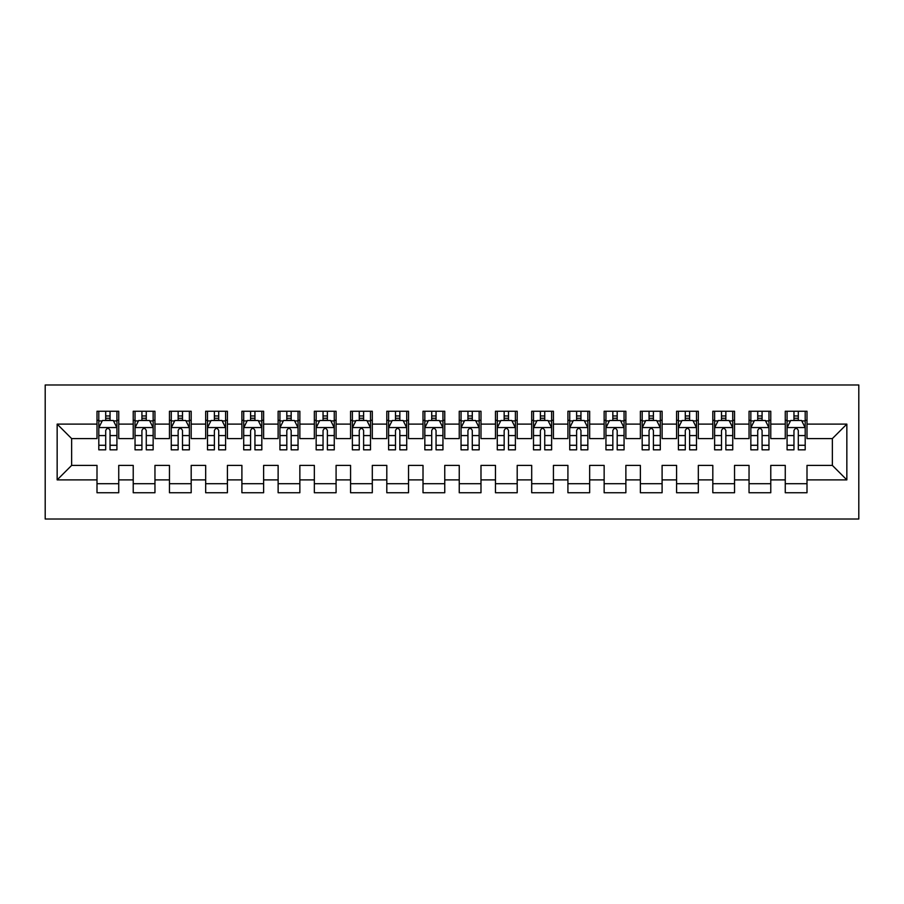 <?xml version="1.0" encoding="UTF-8"?>
<svg xmlns="http://www.w3.org/2000/svg" width="904" height="904" viewBox="0 0 904 904"><rect width="100%" height="100%" fill="white"/><g stroke="black" fill="none" stroke-linecap="round" stroke-linejoin="round"><path stroke-width="1.36" d="M45.2 519.02L858.8 519.02L858.8 384.98L45.2 384.98L45.2 519.02M57.155 479.888L57.155 424.112L96.999 424.112L96.999 438.598L71.642 438.598L71.642 465.402L57.155 479.888L96.999 479.888L96.999 492.748L118.74 492.748L118.74 479.888L133.227 479.888L133.227 492.748L154.957 492.748L154.957 479.888L169.455 479.888L169.455 492.748L191.185 492.748L191.185 479.888L205.671 479.888L205.671 492.748L227.412 492.748L227.412 479.888L241.899 479.888L241.899 492.748L263.629 492.748L263.629 479.888L278.127 479.888L278.127 492.748L299.857 492.748L299.857 479.888L314.343 479.888L314.343 492.748L336.085 492.748L336.085 479.888L350.571 479.888L350.571 492.748L372.301 492.748L372.301 479.888L386.799 479.888L386.799 492.748L408.529 492.748L408.529 479.888L423.015 479.888L423.015 492.748L444.757 492.748L444.757 479.888L459.243 479.888L459.243 492.748L480.984 492.748L480.984 479.888L495.471 479.888L495.471 492.748L517.201 492.748L517.201 479.888L531.699 479.888L531.699 492.748L553.429 492.748L553.429 479.888L567.915 479.888L567.915 492.748L589.657 492.748L589.657 479.888L604.143 479.888L604.143 492.748L625.873 492.748L625.873 479.888L640.371 479.888L640.371 492.748L662.101 492.748L662.101 479.888L676.587 479.888L676.587 492.748L698.329 492.748L698.329 479.888L712.815 479.888L712.815 492.748L734.545 492.748L734.545 479.888L749.043 479.888L749.043 492.748L770.773 492.748L770.773 479.888L785.26 479.888L785.26 492.748L807.001 492.748L807.001 465.402L832.358 465.402L832.358 438.598L807.001 438.598L807.001 424.112L846.845 424.112L846.845 479.888L807.001 479.888M807.001 424.112L807.001 411.252L785.26 411.252L785.26 424.112L770.773 424.112L770.773 411.252L749.043 411.252L749.043 424.112L734.545 424.112L734.545 411.252L712.815 411.252L712.815 424.112L698.329 424.112L698.329 411.252L676.587 411.252L676.587 424.112L662.101 424.112L662.101 411.252L640.371 411.252L640.371 424.112L625.873 424.112L625.873 411.252L604.143 411.252L604.143 424.112L589.657 424.112L589.657 411.252L567.915 411.252L567.915 424.112L553.429 424.112L553.429 411.252L531.699 411.252L531.699 424.112L517.201 424.112L517.201 411.252L495.471 411.252L495.471 424.112L480.984 424.112L480.984 411.252L459.243 411.252L459.243 424.112L444.757 424.112L444.757 411.252L423.015 411.252L423.015 424.112L408.529 424.112L408.529 411.252L386.799 411.252L386.799 424.112L372.301 424.112L372.301 411.252L350.571 411.252L350.571 424.112L336.085 424.112L336.085 411.252L314.343 411.252L314.343 424.112L299.857 424.112L299.857 411.252L278.127 411.252L278.127 424.112L263.629 424.112L263.629 411.252L241.899 411.252L241.899 424.112L227.412 424.112L227.412 411.252L205.671 411.252L205.671 424.112L191.185 424.112L191.185 411.252L169.455 411.252L169.455 424.112L154.957 424.112L154.957 411.252L133.227 411.252L133.227 424.112L118.74 424.112L118.74 411.252L96.999 411.252L96.999 424.112M770.773 479.888L770.773 465.402L785.26 465.402L785.26 479.888M846.845 424.112L832.358 438.598M734.545 479.888L734.545 465.402L749.043 465.402L749.043 479.888M785.26 424.112L785.26 438.598L770.773 438.598L770.773 424.112M698.329 479.888L698.329 465.402L712.815 465.402L712.815 479.888M749.043 424.112L749.043 438.598L734.545 438.598L734.545 424.112M662.101 479.888L662.101 465.402L676.587 465.402L676.587 479.888M712.815 424.112L712.815 438.598L698.329 438.598L698.329 424.112M625.873 479.888L625.873 465.402L640.371 465.402L640.371 479.888M676.587 424.112L676.587 438.598L662.101 438.598L662.101 424.112M589.657 479.888L589.657 465.402L604.143 465.402L604.143 479.888M640.371 424.112L640.371 438.598L625.873 438.598L625.873 424.112M553.429 479.888L553.429 465.402L567.915 465.402L567.915 479.888M604.143 424.112L604.143 438.598L589.657 438.598L589.657 424.112M517.201 479.888L517.201 465.402L531.699 465.402L531.699 479.888M567.915 424.112L567.915 438.598L553.429 438.598L553.429 424.112M480.984 479.888L480.984 465.402L495.471 465.402L495.471 479.888M531.699 424.112L531.699 438.598L517.201 438.598L517.201 424.112M444.757 479.888L444.757 465.402L459.243 465.402L459.243 479.888M495.471 424.112L495.471 438.598L480.984 438.598L480.984 424.112M408.529 479.888L408.529 465.402L423.015 465.402L423.015 479.888M459.243 424.112L459.243 438.598L444.757 438.598L444.757 424.112M372.301 479.888L372.301 465.402L386.799 465.402L386.799 479.888M423.015 424.112L423.015 438.598L408.529 438.598L408.529 424.112M336.085 479.888L336.085 465.402L350.571 465.402L350.571 479.888M386.799 424.112L386.799 438.598L372.301 438.598L372.301 424.112M299.857 479.888L299.857 465.402L314.343 465.402L314.343 479.888M350.571 424.112L350.571 438.598L336.085 438.598L336.085 424.112M263.629 479.888L263.629 465.402L278.127 465.402L278.127 479.888M314.343 424.112L314.343 438.598L299.857 438.598L299.857 424.112M227.412 479.888L227.412 465.402L241.899 465.402L241.899 479.888M278.127 424.112L278.127 438.598L263.629 438.598L263.629 424.112M191.185 479.888L191.185 465.402L205.671 465.402L205.671 479.888M241.899 424.112L241.899 438.598L227.412 438.598L227.412 424.112M154.957 479.888L154.957 465.402L169.455 465.402L169.455 479.888M205.671 424.112L205.671 438.598L191.185 438.598L191.185 424.112M118.74 479.888L118.74 465.402L133.227 465.402L133.227 479.888M169.455 424.112L169.455 438.598L154.957 438.598L154.957 424.112M71.642 465.402L96.999 465.402L96.999 479.888M133.227 424.112L133.227 438.598L118.74 438.598L118.74 424.112M785.26 420.303L787.079 420.303M805.193 420.303L807.001 420.303M749.043 420.303L750.851 420.303M768.965 420.303L770.773 420.303M712.815 420.303L714.623 420.303M732.737 420.303L734.545 420.303M676.587 420.303L678.407 420.303M696.509 420.303L698.329 420.303M640.371 420.303L642.179 420.303M660.293 420.303L662.101 420.303M604.143 420.303L605.951 420.303M624.065 420.303L625.873 420.303M567.915 420.303L569.735 420.303M587.837 420.303L589.657 420.303M531.699 420.303L533.507 420.303M551.621 420.303L553.429 420.303M495.471 420.303L497.279 420.303M515.393 420.303L517.201 420.303M459.243 420.303L461.051 420.303M479.165 420.303L480.984 420.303M423.015 420.303L424.835 420.303M442.949 420.303L444.757 420.303M386.799 420.303L388.607 420.303M406.721 420.303L408.529 420.303M350.571 420.303L352.379 420.303M370.493 420.303L372.301 420.303M314.343 420.303L316.163 420.303M334.265 420.303L336.085 420.303M278.127 420.303L279.935 420.303M298.049 420.303L299.857 420.303M241.899 420.303L243.707 420.303M261.821 420.303L263.629 420.303M205.671 420.303L207.491 420.303M225.593 420.303L227.412 420.303M169.455 420.303L171.263 420.303M189.377 420.303L191.185 420.303M133.227 420.303L135.035 420.303M153.149 420.303L154.957 420.303M96.999 420.303L98.807 420.303M116.921 420.303L118.74 420.303M96.999 483.696L118.74 483.696M133.227 483.696L154.957 483.696M169.455 483.696L191.185 483.696M205.671 483.696L227.412 483.696M241.899 483.696L263.629 483.696M278.127 483.696L299.857 483.696M314.343 483.696L336.085 483.696M350.571 483.696L372.301 483.696M386.799 483.696L408.529 483.696M423.015 483.696L444.757 483.696M459.243 483.696L480.984 483.696M495.471 483.696L517.201 483.696M531.699 483.696L553.429 483.696M567.915 483.696L589.657 483.696M604.143 483.696L625.873 483.696M640.371 483.696L662.101 483.696M676.587 483.696L698.329 483.696M712.815 483.696L734.545 483.696M749.043 483.696L770.773 483.696M785.26 483.696L807.001 483.696M57.155 424.112L71.642 438.598M832.358 465.402L846.845 479.888M110.039 415.953L105.7 415.953M116.921 445.288L110.039 445.288L110.039 449.83L116.921 449.83L116.921 427.728L113.305 420.484L102.434 420.484L98.807 427.728L98.807 449.83L105.7 449.83L105.7 445.288L98.807 445.288M98.807 427.728L98.807 411.252M116.921 427.728L116.921 411.252M105.7 420.484L105.7 411.252M110.039 411.252L110.039 420.484M110.039 445.288L110.039 430.451C108.593 427.66 107.147 427.66 105.7 430.451L105.7 445.288M110.039 420.303L105.7 420.303M146.267 415.953L141.917 415.953M153.149 445.288L146.267 445.288L146.267 449.83L153.149 449.83L153.149 427.728L149.522 420.484L138.662 420.484L135.035 427.728L135.035 449.83L141.917 449.83L141.917 445.288L135.035 445.288M135.035 427.728L135.035 411.252M153.149 427.728L153.149 411.252M141.917 420.484L141.917 411.252M146.267 411.252L146.267 420.484M146.267 445.288L146.267 430.451C144.821 427.66 143.374 427.66 141.917 430.451L141.917 445.288M146.267 420.303L141.917 420.303M182.495 415.953L178.144 415.953M189.377 445.288L182.495 445.288L182.495 449.83L189.377 449.83L189.377 427.728L185.749 420.484L174.879 420.484L171.263 427.728L171.263 449.83L178.144 449.83L178.144 445.288L171.263 445.288M171.263 427.728L171.263 411.252M189.377 427.728L189.377 411.252M178.144 420.484L178.144 411.252M182.495 411.252L182.495 420.484M182.495 445.288L182.495 430.451C181.049 427.66 179.591 427.66 178.144 430.451L178.144 445.288M182.495 420.303L178.144 420.303M218.712 415.953L214.372 415.953M225.593 445.288L218.712 445.288L218.712 449.83L225.593 449.83L225.593 427.728L221.977 420.484L211.107 420.484L207.491 427.728L207.491 449.83L214.372 449.83L214.372 445.288L207.491 445.288M207.491 427.728L207.491 411.252M225.593 427.728L225.593 411.252M214.372 420.484L214.372 411.252M218.712 411.252L218.712 420.484M218.712 445.288L218.712 430.451C217.265 427.66 215.819 427.66 214.372 430.451L214.372 445.288M218.712 420.303L214.372 420.303M254.939 415.953L250.589 415.953M261.821 445.288L254.939 445.288L254.939 449.83L261.821 449.83L261.821 427.728L258.205 420.484L247.334 420.484L243.707 427.728L243.707 449.83L250.589 449.83L250.589 445.288L243.707 445.288M243.707 427.728L243.707 411.252M261.821 427.728L261.821 411.252M250.589 420.484L250.589 411.252M254.939 411.252L254.939 420.484M254.939 445.288L254.939 430.451C253.493 427.66 252.046 427.66 250.589 430.451L250.589 445.288M254.939 420.303L250.589 420.303M291.167 415.953L286.817 415.953M298.049 445.288L291.167 445.288L291.167 449.83L298.049 449.83L298.049 427.728L294.421 420.484L283.551 420.484L279.935 427.728L279.935 449.83L286.817 449.83L286.817 445.288L279.935 445.288M279.935 427.728L279.935 411.252M298.049 427.728L298.049 411.252M286.817 420.484L286.817 411.252M291.167 411.252L291.167 420.484M291.167 445.288L291.167 430.451C289.721 427.66 288.263 427.66 286.817 430.451L286.817 445.288M291.167 420.303L286.817 420.303M327.384 415.953L323.044 415.953M334.265 445.288L327.384 445.288L327.384 449.83L334.265 449.83L334.265 427.728L330.649 420.484L319.779 420.484L316.163 427.728L316.163 449.83L323.044 449.83L323.044 445.288L316.163 445.288M316.163 427.728L316.163 411.252M334.265 427.728L334.265 411.252M323.044 420.484L323.044 411.252M327.384 411.252L327.384 420.484M327.384 445.288L327.384 430.451C325.937 427.66 324.491 427.66 323.044 430.451L323.044 445.288M327.384 420.303L323.044 420.303M363.611 415.953L359.261 415.953M370.493 445.288L363.611 445.288L363.611 449.83L370.493 449.83L370.493 427.728L366.877 420.484L356.006 420.484L352.379 427.728L352.379 449.83L359.261 449.83L359.261 445.288L352.379 445.288M352.379 427.728L352.379 411.252M370.493 427.728L370.493 411.252M359.261 420.484L359.261 411.252M363.611 411.252L363.611 420.484M363.611 445.288L363.611 430.451C362.165 427.66 360.719 427.66 359.261 430.451L359.261 445.288M363.611 420.303L359.261 420.303M399.839 415.953L395.489 415.953M406.721 445.288L399.839 445.288L399.839 449.83L406.721 449.83L406.721 427.728L403.094 420.484L392.234 420.484L388.607 427.728L388.607 449.83L395.489 449.83L395.489 445.288L388.607 445.288M388.607 427.728L388.607 411.252M406.721 427.728L406.721 411.252M395.489 420.484L395.489 411.252M399.839 411.252L399.839 420.484M399.839 445.288L399.839 430.451C398.393 427.66 396.946 427.66 395.489 430.451L395.489 445.288M399.839 420.303L395.489 420.303M436.056 415.953L431.716 415.953M442.949 445.288L436.056 445.288L436.056 449.83L442.949 449.83L442.949 427.728L439.321 420.484L428.451 420.484L424.835 427.728L424.835 449.83L431.716 449.83L431.716 445.288L424.835 445.288M424.835 427.728L424.835 411.252M442.949 427.728L442.949 411.252M431.716 420.484L431.716 411.252M436.056 411.252L436.056 420.484M436.056 445.288L436.056 430.451C434.609 427.66 433.163 427.66 431.716 430.451L431.716 445.288M436.056 420.303L431.716 420.303M472.283 415.953L467.944 415.953M479.165 445.288L472.283 445.288L472.283 449.83L479.165 449.83L479.165 427.728L475.549 420.484L464.679 420.484L461.051 427.728L461.051 449.83L467.944 449.83L467.944 445.288L461.051 445.288M461.051 427.728L461.051 411.252M479.165 427.728L479.165 411.252M467.944 420.484L467.944 411.252M472.283 411.252L472.283 420.484M472.283 445.288L472.283 430.451C470.837 427.66 469.391 427.66 467.944 430.451L467.944 445.288M472.283 420.303L467.944 420.303M508.511 415.953L504.161 415.953M515.393 445.288L508.511 445.288L508.511 449.83L515.393 449.83L515.393 427.728L511.766 420.484L500.906 420.484L497.279 427.728L497.279 449.83L504.161 449.83L504.161 445.288L497.279 445.288M497.279 427.728L497.279 411.252M515.393 427.728L515.393 411.252M504.161 420.484L504.161 411.252M508.511 411.252L508.511 420.484M508.511 445.288L508.511 430.451C507.065 427.66 505.618 427.66 504.161 430.451L504.161 445.288M508.511 420.303L504.161 420.303M544.739 415.953L540.389 415.953M551.621 445.288L544.739 445.288L544.739 449.83L551.621 449.83L551.621 427.728L547.993 420.484L537.123 420.484L533.507 427.728L533.507 449.83L540.389 449.83L540.389 445.288L533.507 445.288M533.507 427.728L533.507 411.252M551.621 427.728L551.621 411.252M540.389 420.484L540.389 411.252M544.739 411.252L544.739 420.484M544.739 445.288L544.739 430.451C543.293 427.66 541.835 427.66 540.389 430.451L540.389 445.288M544.739 420.303L540.389 420.303M580.956 415.953L576.616 415.953M587.837 445.288L580.956 445.288L580.956 449.83L587.837 449.83L587.837 427.728L584.221 420.484L573.351 420.484L569.735 427.728L569.735 449.83L576.616 449.83L576.616 445.288L569.735 445.288M569.735 427.728L569.735 411.252M587.837 427.728L587.837 411.252M576.616 420.484L576.616 411.252M580.956 411.252L580.956 420.484M580.956 445.288L580.956 430.451C579.509 427.66 578.063 427.66 576.616 430.451L576.616 445.288M580.956 420.303L576.616 420.303M617.183 415.953L612.833 415.953M624.065 445.288L617.183 445.288L617.183 449.83L624.065 449.83L624.065 427.728L620.449 420.484L609.578 420.484L605.951 427.728L605.951 449.83L612.833 449.83L612.833 445.288L605.951 445.288M605.951 427.728L605.951 411.252M624.065 427.728L624.065 411.252M612.833 420.484L612.833 411.252M617.183 411.252L617.183 420.484M617.183 445.288L617.183 430.451C615.737 427.66 614.291 427.66 612.833 430.451L612.833 445.288M617.183 420.303L612.833 420.303M653.411 415.953L649.061 415.953M660.293 445.288L653.411 445.288L653.411 449.83L660.293 449.83L660.293 427.728L656.666 420.484L645.795 420.484L642.179 427.728L642.179 449.83L649.061 449.83L649.061 445.288L642.179 445.288M642.179 427.728L642.179 411.252M660.293 427.728L660.293 411.252M649.061 420.484L649.061 411.252M653.411 411.252L653.411 420.484M653.411 445.288L653.411 430.451C651.965 427.66 650.507 427.66 649.061 430.451L649.061 445.288M653.411 420.303L649.061 420.303M689.628 415.953L685.288 415.953M696.509 445.288L689.628 445.288L689.628 449.83L696.509 449.83L696.509 427.728L692.893 420.484L682.023 420.484L678.407 427.728L678.407 449.83L685.288 449.83L685.288 445.288L678.407 445.288M678.407 427.728L678.407 411.252M696.509 427.728L696.509 411.252M685.288 420.484L685.288 411.252M689.628 411.252L689.628 420.484M689.628 445.288L689.628 430.451C688.181 427.66 686.735 427.66 685.288 430.451L685.288 445.288M689.628 420.303L685.288 420.303M725.856 415.953L721.505 415.953M732.737 445.288L725.856 445.288L725.856 449.83L732.737 449.83L732.737 427.728L729.121 420.484L718.251 420.484L714.623 427.728L714.623 449.83L721.505 449.83L721.505 445.288L714.623 445.288M714.623 427.728L714.623 411.252M732.737 427.728L732.737 411.252M721.505 420.484L721.505 411.252M725.856 411.252L725.856 420.484M725.856 445.288L725.856 430.451C724.409 427.66 722.963 427.66 721.505 430.451L721.505 445.288M725.856 420.303L721.505 420.303M762.083 415.953L757.733 415.953M768.965 445.288L762.083 445.288L762.083 449.83L768.965 449.83L768.965 427.728L765.338 420.484L754.478 420.484L750.851 427.728L750.851 449.83L757.733 449.83L757.733 445.288L750.851 445.288M750.851 427.728L750.851 411.252M768.965 427.728L768.965 411.252M757.733 420.484L757.733 411.252M762.083 411.252L762.083 420.484M762.083 445.288L762.083 430.451C760.637 427.66 759.19 427.66 757.733 430.451L757.733 445.288M762.083 420.303L757.733 420.303M798.3 415.953L793.961 415.953M805.193 445.288L798.3 445.288L798.3 449.83L805.193 449.83L805.193 427.728L801.565 420.484L790.695 420.484L787.079 427.728L787.079 449.83L793.961 449.83L793.961 445.288L787.079 445.288M787.079 427.728L787.079 411.252M805.193 427.728L805.193 411.252M793.961 420.484L793.961 411.252M798.3 411.252L798.3 420.484M798.3 445.288L798.3 430.451C796.853 427.66 795.407 427.66 793.961 430.451L793.961 445.288M798.3 420.303L793.961 420.303M116.831 427.547L98.898 427.547M98.807 420.925L102.22 420.925M113.52 420.925L116.921 420.925M105.7 435.57L98.807 435.57M116.921 435.57L110.039 435.57M110.039 418.258L105.7 418.258M153.058 427.547L135.125 427.547M135.035 420.925L138.436 420.925M149.748 420.925L153.149 420.925M141.917 435.57L135.035 435.57M153.149 435.57L146.267 435.57M146.267 418.258L141.917 418.258M189.286 427.547L171.353 427.547M171.263 420.925L174.664 420.925M185.964 420.925L189.377 420.925M178.144 435.57L171.263 435.57M189.377 435.57L182.495 435.57M182.495 418.258L178.144 418.258M225.503 427.547L207.581 427.547M207.491 420.925L210.892 420.925M222.192 420.925L225.593 420.925M214.372 435.57L207.491 435.57M225.593 435.57L218.712 435.57M218.712 418.258L214.372 418.258M261.731 427.547L243.797 427.547M243.707 420.925L247.12 420.925M258.42 420.925L261.821 420.925M250.589 435.57L243.707 435.57M261.821 435.57L254.939 435.57M254.939 418.258L250.589 418.258M297.958 427.547L280.025 427.547M279.935 420.925L283.336 420.925M294.636 420.925L298.049 420.925M286.817 435.57L279.935 435.57M298.049 435.57L291.167 435.57M291.167 418.258L286.817 418.258M334.175 427.547L316.253 427.547M316.163 420.925L319.564 420.925M330.864 420.925L334.265 420.925M323.044 435.57L316.163 435.57M334.265 435.57L327.384 435.57M327.384 418.258L323.044 418.258M370.403 427.547L352.47 427.547M352.379 420.925L355.792 420.925M367.092 420.925L370.493 420.925M359.261 435.57L352.379 435.57M370.493 435.57L363.611 435.57M363.611 418.258L359.261 418.258M406.63 427.547L388.697 427.547M388.607 420.925L392.008 420.925M403.32 420.925L406.721 420.925M395.489 435.57L388.607 435.57M406.721 435.57L399.839 435.57M399.839 418.258L395.489 418.258M442.858 427.547L424.925 427.547M424.835 420.925L428.236 420.925M439.536 420.925L442.949 420.925M431.716 435.57L424.835 435.57M442.949 435.57L436.056 435.57M436.056 418.258L431.716 418.258M479.075 427.547L461.142 427.547M461.051 420.925L464.464 420.925M475.764 420.925L479.165 420.925M467.944 435.57L461.051 435.57M479.165 435.57L472.283 435.57M472.283 418.258L467.944 418.258M515.303 427.547L497.369 427.547M497.279 420.925L500.68 420.925M511.992 420.925L515.393 420.925M504.161 435.57L497.279 435.57M515.393 435.57L508.511 435.57M508.511 418.258L504.161 418.258M551.53 427.547L533.597 427.547M533.507 420.925L536.908 420.925M548.208 420.925L551.621 420.925M540.389 435.57L533.507 435.57M551.621 435.57L544.739 435.57M544.739 418.258L540.389 418.258M587.747 427.547L569.825 427.547M569.735 420.925L573.136 420.925M584.436 420.925L587.837 420.925M576.616 435.57L569.735 435.57M587.837 435.57L580.956 435.57M580.956 418.258L576.616 418.258M623.975 427.547L606.042 427.547M605.951 420.925L609.364 420.925M620.664 420.925L624.065 420.925M612.833 435.57L605.951 435.57M624.065 435.57L617.183 435.57M617.183 418.258L612.833 418.258M660.202 427.547L642.269 427.547M642.179 420.925L645.58 420.925M656.88 420.925L660.293 420.925M649.061 435.57L642.179 435.57M660.293 435.57L653.411 435.57M653.411 418.258L649.061 418.258M696.419 427.547L678.497 427.547M678.407 420.925L681.808 420.925M693.108 420.925L696.509 420.925M685.288 435.57L678.407 435.57M696.509 435.57L689.628 435.57M689.628 418.258L685.288 418.258M732.647 427.547L714.714 427.547M714.623 420.925L718.036 420.925M729.336 420.925L732.737 420.925M721.505 435.57L714.623 435.57M732.737 435.57L725.856 435.57M725.856 418.258L721.505 418.258M768.875 427.547L750.941 427.547M750.851 420.925L754.252 420.925M765.564 420.925L768.965 420.925M757.733 435.57L750.851 435.57M768.965 435.57L762.083 435.57M762.083 418.258L757.733 418.258M805.102 427.547L787.169 427.547M787.079 420.925L790.48 420.925M801.78 420.925L805.193 420.925M793.961 435.57L787.079 435.57M805.193 435.57L798.3 435.57M798.3 418.258L793.961 418.258"/></g></svg>
